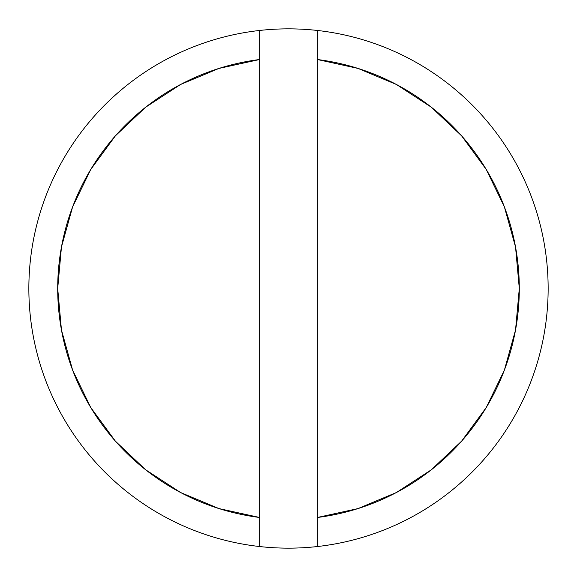 <?xml version="1.0" encoding="UTF-8"?>
<svg xmlns="http://www.w3.org/2000/svg" width="577" height="577" viewBox="0 0 577 577"><rect width="100%" height="100%" fill="white"/><g stroke="black" fill="none" stroke-linecap="round" stroke-linejoin="round"><path stroke-width="0.87" d="M317.35 546.542A259.65 259.65 0 0 1 28.85 288.5A259.65 259.65 0 0 1 317.35 30.458A259.65 259.65 0 0 1 317.35 546.542A259.65 259.65 0 0 0 317.35 30.458L317.35 517.49L358.028 508.575L396.449 492.498L431.351 469.779L461.6 441.16L486.216 407.571L504.392 370.102L515.542 329.972L519.3 288.5L515.542 247.028L504.392 206.898L486.216 169.429L461.6 135.84L431.351 107.221L396.449 84.502L358.028 68.425L317.35 59.51A230.8 230.8 0 0 1 317.35 517.49L317.35 546.542A259.65 259.65 0 0 1 259.65 546.542L259.65 59.51L218.971 68.425L180.551 84.502L145.649 107.221L115.4 135.84L90.784 169.429L72.608 206.898L61.458 247.028L57.7 288.5L61.458 329.972L72.608 370.102L90.784 407.571L115.4 441.16L145.649 469.779L180.551 492.498L218.971 508.575L259.65 517.49A230.8 230.8 0 0 1 259.65 59.51L259.65 30.458A259.65 259.65 0 0 0 259.65 546.542L259.65 30.458A259.65 259.65 0 0 1 317.35 30.458L317.35 546.542"/></g></svg>
